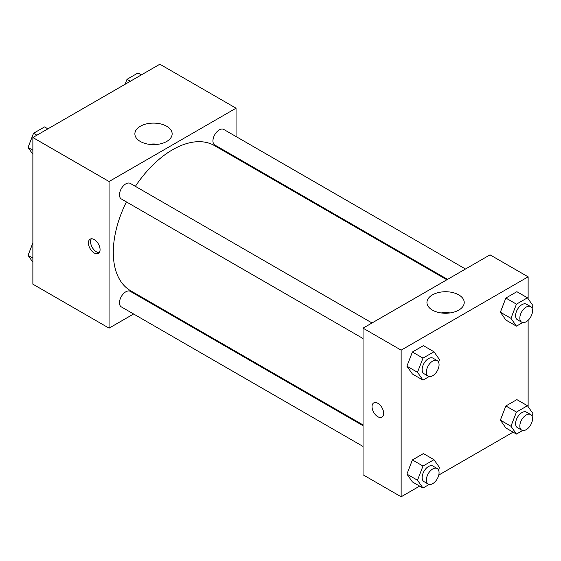 <?xml version="1.0" encoding="UTF-8"?>
<svg xmlns="http://www.w3.org/2000/svg" width="561" height="561" viewBox="0 0 561 561"><rect width="100%" height="100%" fill="white"/><g stroke="black" fill="none" stroke-linecap="round" stroke-linejoin="round"><path stroke-width="0.84" d="M133.609 313.985L109.065 328.157L32.868 284.168L32.868 137.529L159.857 64.213L236.055 108.203L236.055 136.547M236.055 157.283L236.055 158.062M140.327 126.253A18.639 10.764 180 0 1 160.642 123.925A18.639 10.764 180 0 1 172.15 133.862A18.639 10.764 180 0 1 153.511 144.626A18.639 10.764 180 0 1 134.871 133.862A18.639 10.764 180 0 1 140.327 126.253M109.065 328.157L109.065 181.519L32.868 137.529M109.065 181.519L236.055 108.203M158.027 144.303A18.639 10.764 0 0 0 148.995 144.303M94.248 253.004A8.233 4.754 60 0 1 88.869 245.753A8.233 4.754 60 0 1 90.132 239.154A8.233 4.754 60 0 1 98.364 243.909A8.233 4.754 60 0 1 98.364 253.411A8.233 4.754 60 0 1 94.248 253.004M91.338 238.783A8.233 4.754 -120 0 0 96.38 251.777A8.233 4.754 -120 0 0 99.29 252.555M152.241 303.228L151.568 303.62M372.02 322.968L130.313 183.419A8.983 5.182 120 0 0 121.337 188.608A8.983 5.182 120 0 0 121.337 198.973L363.044 338.521M363.044 425.715L130.313 291.348A8.983 5.182 120 0 0 123.392 293.754A8.983 5.182 120 0 0 119.472 302.793A8.983 5.182 120 0 0 121.337 306.902L363.044 446.451M465.49 269.007L223.783 129.458A8.983 5.182 120 0 0 216.862 131.863A8.983 5.182 120 0 0 212.942 140.902A8.983 5.182 120 0 0 214.8 145.011L447.531 279.378M126.407 201.904A83.806 48.386 120 0 0 113.294 252.394A83.806 48.386 120 0 0 130.65 290.759L363.044 424.929M446.851 279.771L214.463 145.601A83.806 48.386 120 0 0 135.383 186.35M419.642 486.107L401.143 496.787L363.044 474.795L363.044 328.157L490.034 254.841L528.132 276.832L528.132 298.775M438.765 475.069L513.112 432.145M406.907 366.179L412.405 374.005L406.907 366.179L412.405 352.006L406.907 366.179L417.489 372.287L422.987 358.114L433.983 351.768L439.487 359.587L438.527 362.062M423.401 345.653L412.405 352.006L423.401 345.653L433.983 351.768M500.37 312.218L505.868 320.036L500.37 312.218L505.868 298.045L500.37 312.218L510.952 318.325L516.457 304.153L527.452 297.807L532.95 305.626L531.989 308.101M516.87 291.692L505.868 298.045L516.87 291.692L527.452 297.807M500.37 420.14L505.868 427.966L500.37 420.14L505.868 405.968L500.37 420.14L510.952 426.255L516.457 412.076L527.452 405.729L532.95 413.555L531.989 416.024M516.87 399.621L505.868 405.968L516.87 399.621L527.452 405.729M401.143 496.787L401.143 350.148L528.132 276.832M528.132 320.275L528.132 406.697M406.907 474.101L412.405 481.927L406.907 474.101L412.405 459.929L406.907 474.101L417.489 480.216L422.987 466.044L433.983 459.69L439.487 467.516L438.527 469.985M423.401 453.583L412.405 459.929L423.401 453.583L433.983 459.69M432.412 310.107A18.639 10.764 180 0 1 426.949 302.491A18.639 10.764 180 0 1 445.588 291.734A18.639 10.764 180 0 1 464.228 302.491A18.639 10.764 180 0 1 452.72 312.435A18.639 10.764 180 0 1 432.412 310.107M401.143 350.148L363.044 328.157M383.682 413.387A8.233 4.754 60 0 1 381.978 417.16A8.233 4.754 60 0 1 373.745 412.405A8.233 4.754 60 0 1 373.745 402.896A8.233 4.754 60 0 1 380.085 405.105A8.233 4.754 60 0 1 383.682 413.387M450.104 312.933A18.639 10.764 0 0 0 441.072 312.933M373.745 402.896A8.233 4.754 -120 0 0 373.745 412.405A8.233 4.754 -120 0 0 381.978 417.153M429.207 376.522L422.987 380.113L417.489 372.287M437.208 360.604L432.98 358.163A8.983 5.182 120 0 0 426.058 360.569A8.983 5.182 120 0 0 422.138 369.608A8.983 5.182 120 0 0 423.997 373.717L428.232 376.158A8.983 5.182 120 0 0 437.208 370.975A8.983 5.182 120 0 0 437.208 360.604A8.983 5.182 120 0 0 430.287 363.009A8.983 5.182 120 0 0 426.367 372.048A8.983 5.182 120 0 0 428.232 376.158M422.987 380.113L412.405 374.005M422.987 358.114L412.405 352.006M522.677 322.554L516.457 326.151L510.952 318.325M530.678 306.643L526.442 304.202A8.983 5.182 120 0 0 519.521 306.608A8.983 5.182 120 0 0 515.601 315.64A8.983 5.182 120 0 0 517.459 319.756L521.695 322.196A8.983 5.182 120 0 0 530.678 317.014A8.983 5.182 120 0 0 530.678 306.643A8.983 5.182 120 0 0 523.757 309.048A8.983 5.182 120 0 0 519.837 318.087A8.983 5.182 120 0 0 521.695 322.196M516.457 326.151L505.868 320.036M516.457 304.153L505.868 298.045M429.207 484.445L422.987 488.035L417.489 480.216M437.208 468.533L432.98 466.086A8.983 5.182 120 0 0 426.058 468.491A8.983 5.182 120 0 0 422.138 477.53A8.983 5.182 120 0 0 423.997 481.64L428.232 484.087A8.983 5.182 120 0 0 437.208 478.898A8.983 5.182 120 0 0 437.208 468.533A8.983 5.182 120 0 0 430.287 470.938A8.983 5.182 120 0 0 426.367 479.971A8.983 5.182 120 0 0 428.232 484.087M422.987 488.035L412.405 481.927M422.987 466.044L412.405 459.929M522.677 430.483L516.457 434.074L510.952 426.255M530.678 414.572L526.442 412.125A8.983 5.182 120 0 0 519.521 414.53A8.983 5.182 120 0 0 515.601 423.569A8.983 5.182 120 0 0 517.459 427.678L521.695 430.126A8.983 5.182 120 0 0 530.678 424.936A8.983 5.182 120 0 0 530.678 414.572A8.983 5.182 120 0 0 523.757 416.977A8.983 5.182 120 0 0 519.837 426.009A8.983 5.182 120 0 0 521.695 430.126M516.457 434.074L505.868 427.966M516.457 412.076L505.868 405.968M32.868 154.303L28.05 147.445L33.548 133.273L44.543 126.926L47.888 128.855M32.868 150.229L28.05 147.445M36.893 135.208L33.548 133.273M125.082 84.29L127.017 79.311L138.013 72.965L141.358 74.894M130.355 81.247L127.017 79.311M32.868 262.225L28.05 255.374L32.868 242.955M32.868 258.151L28.05 255.374"/></g></svg>
